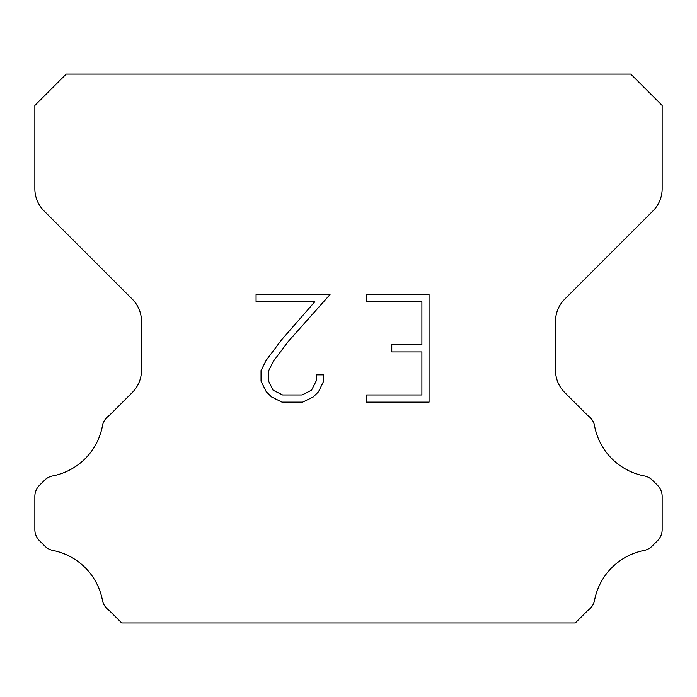 <?xml version="1.0" encoding="UTF-8"?>
<svg xmlns="http://www.w3.org/2000/svg" width="697" height="697" viewBox="0 0 697 697"><rect width="100%" height="100%" fill="white"/><g stroke="black" fill="none" stroke-linecap="round" stroke-linejoin="round"><path stroke-width="1.05" d="M421.885 394.955L421.885 351.924L391.766 351.924L391.766 344.754L421.885 344.754L421.885 301.714L366.622 301.714L366.622 294.543L429.056 294.543L429.056 402.125L366.622 402.125L366.622 394.955L421.885 394.955M323.591 374.847L323.591 381.303L318.477 391.801L313.153 397.02L302.646 402.125L281.98 402.125L271.551 396.942L266.228 391.688L261.044 381.189L261.044 370.543L266.228 360.244L281.422 340.014L314.835 301.714L256.069 301.714L256.069 294.543L330.029 294.543L288.149 341.6L273.233 361.482L268.397 371.292L268.397 380.736L273.085 390.198L282.616 394.955L302.089 394.955L311.542 390.181L316.307 380.736L316.307 374.847L323.591 374.847M630.785 74.056L66.215 74.056L34.85 105.421L34.85 188.739A31.365 31.365 0 0 0 44.033 210.921L132.308 299.187A31.365 31.365 0 0 1 141.491 321.369L141.491 370.299A31.365 31.365 0 0 1 132.308 392.481L109.176 415.604A15.682 15.682 0 0 0 102.381 426.207A62.73 62.73 0 0 1 52.676 475.92A15.682 15.682 0 0 0 44.556 480.233L39.441 485.339A15.682 15.682 0 0 0 34.85 496.43L34.85 529.589A15.682 15.682 0 0 0 39.441 540.68L44.93 546.169A15.682 15.682 0 0 0 52.981 550.464A62.73 62.73 0 0 1 102.346 599.829A15.682 15.682 0 0 0 109.107 610.337L121.705 622.944L575.295 622.944L587.893 610.337A15.682 15.682 0 0 0 594.654 599.829A62.73 62.73 0 0 1 644.019 550.464A15.682 15.682 0 0 0 652.07 546.169L657.559 540.68A15.682 15.682 0 0 0 662.15 529.589L662.15 496.43A15.682 15.682 0 0 0 657.559 485.339L652.444 480.233A15.682 15.682 0 0 0 644.324 475.92A62.73 62.73 0 0 1 594.619 426.207A15.682 15.682 0 0 0 587.824 415.604L564.692 392.481A31.365 31.365 0 0 1 555.509 370.299L555.509 321.369A31.365 31.365 0 0 1 564.692 299.187L652.967 210.921A31.365 31.365 0 0 0 662.15 188.739L662.15 105.421L630.785 74.056"/></g></svg>
